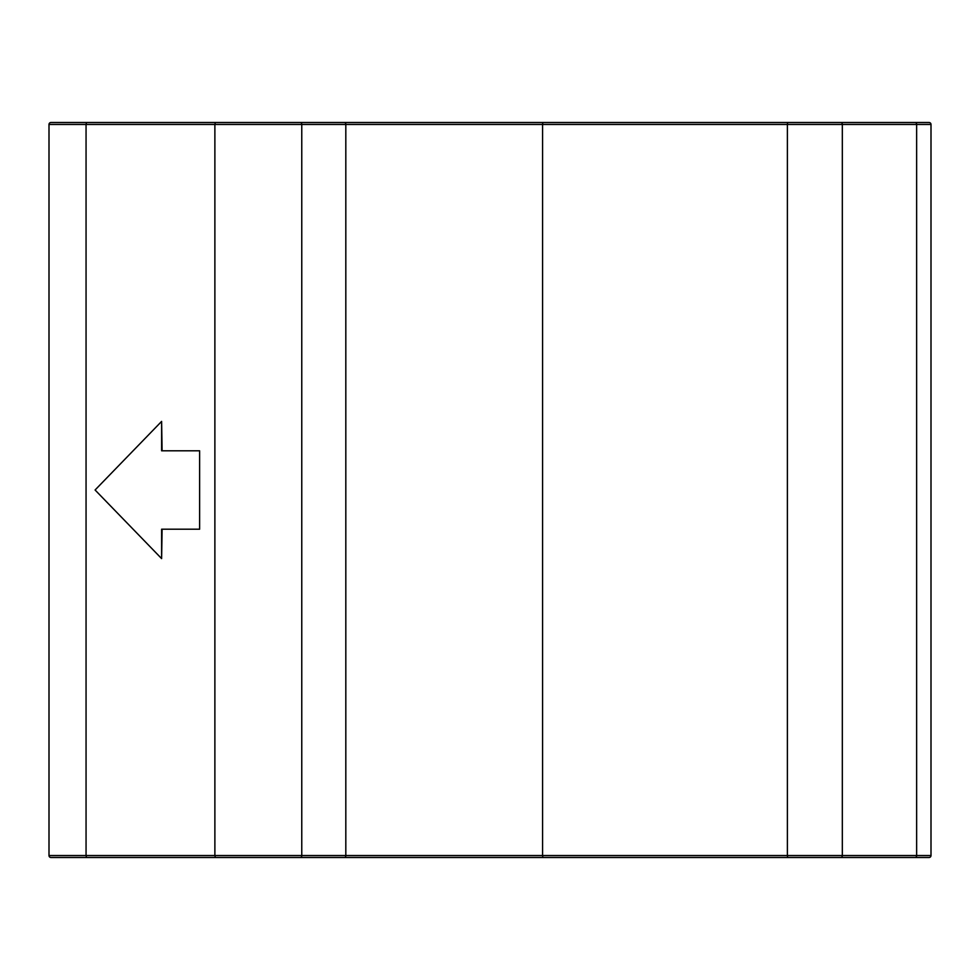<?xml version="1.0" encoding="UTF-8"?>
<svg xmlns="http://www.w3.org/2000/svg" width="980" height="980" viewBox="0 0 980 980"><rect width="100%" height="100%" fill="white"/><g stroke="black" fill="none" stroke-linecap="round" stroke-linejoin="round"><path stroke-width="1.47" d="M161.614 558.6L161.614 529.2L199.626 529.2L199.626 450.8L161.614 450.8L161.614 421.4L95.085 490L161.614 558.6L162.092 529.2M162.092 450.8L161.614 421.4M199.626 529.2L199.626 450.8M929.04 122.5L543.398 122.5L929.04 122.5A1.96 1.96 0 0 1 931 124.46L931 855.54A1.96 1.96 0 0 1 929.04 857.5L543.398 857.5L929.04 857.5M86.534 857.5L86.056 855.54L49 855.54A1.96 1.96 0 0 0 50.96 857.5L344.556 857.5L50.96 857.5A1.96 1.96 0 0 1 49 855.54L49 124.46A1.96 1.96 0 0 1 50.96 122.5L344.556 122.5L50.96 122.5A1.96 1.96 0 0 0 49 124.46L86.056 124.46L86.056 855.54L214.877 855.54L214.877 124.46L86.056 124.46L86.534 122.5M300.505 122.5A1.96 1.262 90 0 1 301.767 124.46L345.818 124.46A1.96 1.262 90 0 0 344.556 122.5L543.398 122.5A1.96 0.809 90 0 0 542.589 124.46L345.818 124.46L345.818 855.54L787.381 855.54L787.381 124.46L542.589 124.46L542.589 855.54A1.96 0.809 90 0 0 543.398 857.5L344.556 857.5A1.96 1.262 90 0 0 345.818 855.54L301.767 855.54A1.96 1.262 90 0 1 300.505 857.5M840.926 122.5A1.96 1.384 90 0 1 842.322 124.46L842.322 855.54L916.643 855.54L916.643 124.46L787.381 124.46A1.96 0.809 90 0 1 788.189 122.5M215.355 122.5L214.877 124.46L301.767 124.46L301.767 855.54L214.877 855.54L215.355 857.5M915.259 857.5A1.96 1.384 90 0 0 916.643 855.54L931 855.54M931 124.46L916.643 124.46A1.96 1.384 90 0 0 915.259 122.5M788.189 857.5A1.96 0.809 90 0 1 787.381 855.54L842.322 855.54A1.96 1.384 90 0 1 840.926 857.5"/></g></svg>
